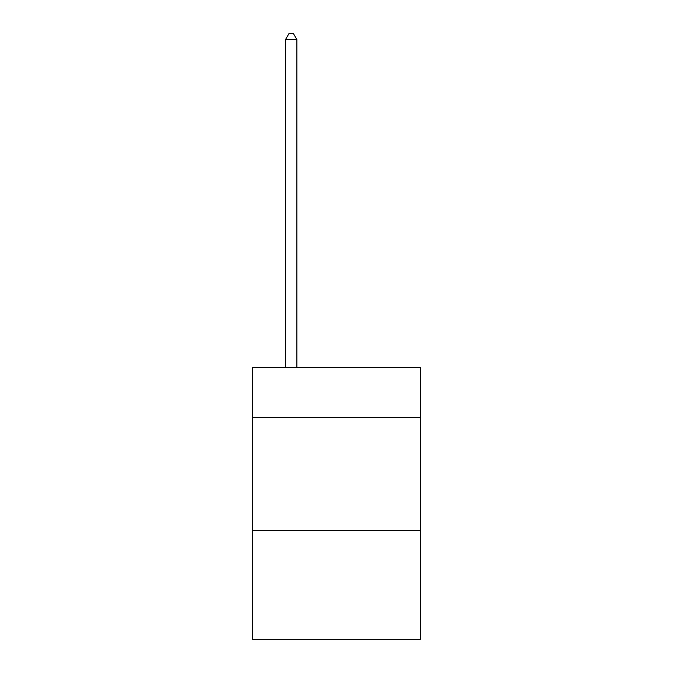 <?xml version="1.0" encoding="UTF-8"?>
<svg xmlns="http://www.w3.org/2000/svg" width="673" height="673" viewBox="0 0 673 673"><rect width="100%" height="100%" fill="white"/><g stroke="black" fill="none" stroke-linecap="round" stroke-linejoin="round"><path stroke-width="1.01" d="M420.314 417.369L420.314 367.534L252.686 367.534L252.686 417.369L420.314 417.369L420.314 639.35L252.686 639.35L252.686 417.369M420.314 530.627L252.686 530.627M296.86 367.534L296.86 39.539L285.537 39.539L285.537 367.534M285.537 39.539L288.936 33.65L293.462 33.65L296.86 39.539"/></g></svg>
